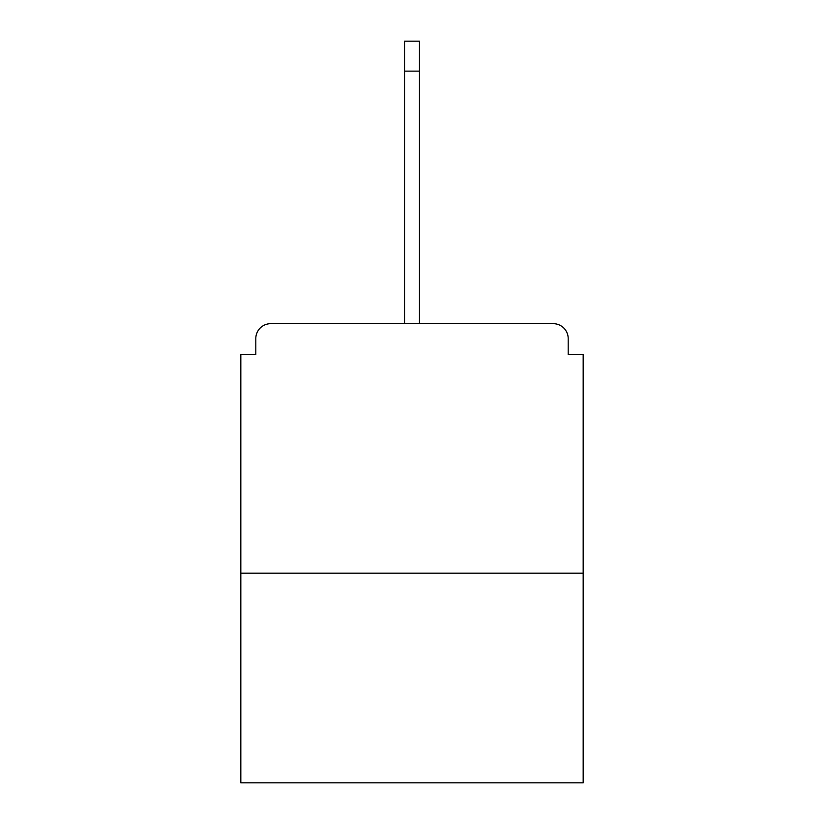 <?xml version="1.0" encoding="UTF-8"?>
<svg xmlns="http://www.w3.org/2000/svg" width="824" height="824" viewBox="0 0 824 824"><rect width="100%" height="100%" fill="white"/><g stroke="black" fill="none" stroke-linecap="round" stroke-linejoin="round"><path stroke-width="1.24" d="M568.21 354.608L568.21 338.643L568.21 354.608L583.176 354.608L583.176 782.8L240.824 782.8L240.824 354.608L255.79 354.608L255.79 338.643L255.79 354.608M583.176 573.195L240.824 573.195M568.21 338.643A14.976 14.976 0 0 0 553.234 323.667L270.766 323.667A14.976 14.976 0 0 0 255.79 338.643M553.234 323.667L489.858 323.667M334.142 323.667L270.766 323.667M404.512 71.142L404.512 41.2L419.488 41.2L419.488 71.142L404.512 71.142L404.512 323.667M419.488 71.142L419.488 323.667"/></g></svg>
